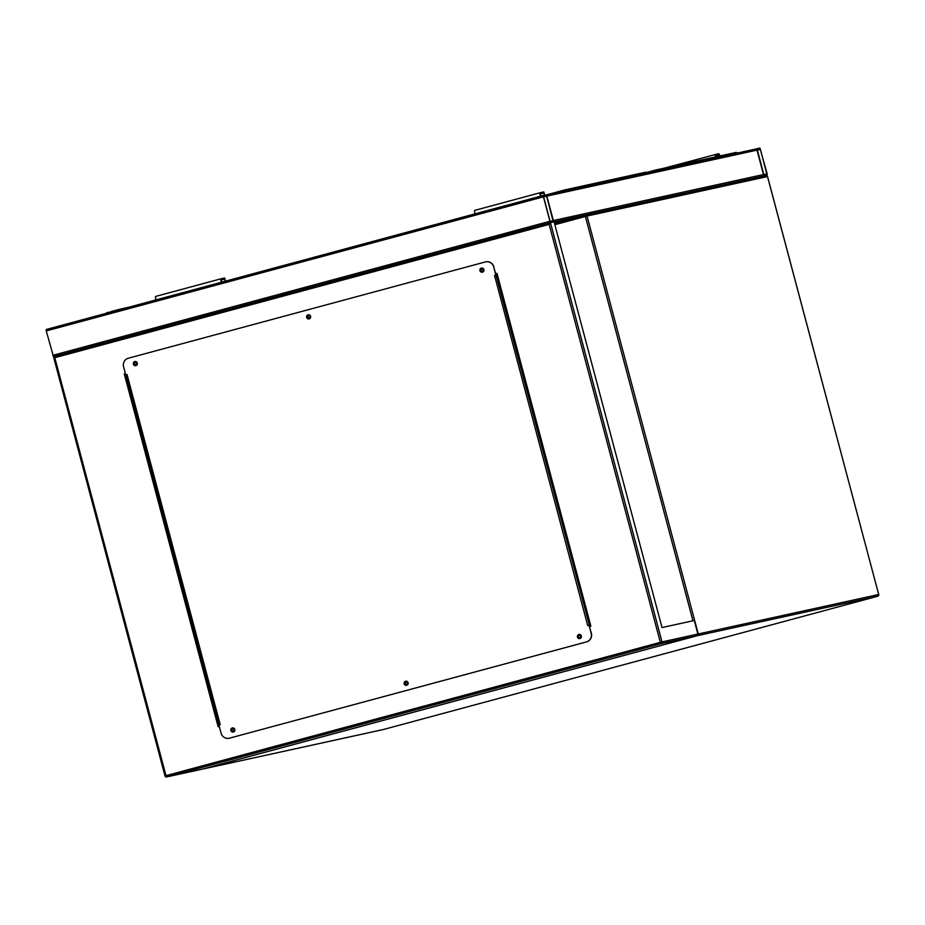 <?xml version="1.0" encoding="UTF-8"?>
<svg xmlns="http://www.w3.org/2000/svg" width="925" height="925" viewBox="0 0 925 925"><rect width="100%" height="100%" fill="white"/><g stroke="black" fill="none" stroke-linecap="round" stroke-linejoin="round"><path stroke-width="1.39" d="M755.401 149.11L546.247 194.874L755.343 149.122A1.399 1.353 77.7 0 1 757.008 150.127L763.507 174.548L553.347 220.543L546.848 196.112L546.12 194.84L543.218 195.464L550.444 222.613L553.347 221.977L553.347 220.543L546.848 196.112A1.399 1.353 -102.3 0 0 545.241 195.094M763.507 174.548L764.235 175.831L767.137 175.195L767.137 173.761L759.911 148.058L757.008 148.682L757.008 150.127L763.507 174.548A1.399 1.353 77.7 0 1 762.593 176.247M550.444 222.613L554.075 221.815L662.022 627.555L694.282 620.49L697.889 634.064L662.011 641.915L550.444 222.613L53.477 356.622L54.783 357.709L549.138 224.393L550.444 222.613L53.477 356.622L46.25 330.919L46.25 329.485L543.218 195.476L46.25 329.485M546.617 196.158L543.449 196.852L549.947 221.283L553.115 221.121L546.617 196.158L543.495 197.002M757.008 148.682L755.552 149.075L757.008 148.694M383.274 729.548A1.399 1.353 -102.3 0 0 383.401 729.513L877.756 596.209L697.3 635.695L202.945 768.999L383.401 729.513L877.756 596.209A1.399 1.353 -102.3 0 0 878.704 594.497L767.542 176.536L587.04 216.034L698.248 633.983L878.704 594.497L767.496 176.548A1.399 1.353 -102.3 0 0 765.819 175.542L585.49 215.005M757.24 149.538L763.738 174.501L766.906 174.339L760.408 149.376L757.24 149.538M123.719 308.592L124.343 308.43M125.095 308.222L124.332 308.395M135.836 364.681A1.156 1.122 77.7 0 1 134.449 363.826A1.156 1.122 77.7 0 1 135.281 362.427A1.156 1.122 77.7 0 1 136.623 363.294A1.156 1.122 77.7 0 1 135.836 364.681A1.156 1.122 -102.3 0 1 135.374 362.415M309.112 317.957A1.156 1.122 77.7 0 1 307.736 317.102A1.156 1.122 77.7 0 1 308.568 315.703A1.156 1.122 77.7 0 1 309.91 316.57A1.156 1.122 77.7 0 1 309.112 317.957M308.661 315.691A1.156 1.122 -102.3 0 0 309.158 317.946M482.399 271.222A1.156 1.122 77.7 0 1 481.023 270.366A1.156 1.122 77.7 0 1 481.856 268.978A1.156 1.122 77.7 0 1 483.185 269.846A1.156 1.122 77.7 0 1 482.399 271.222M481.948 268.955A1.156 1.122 -102.3 0 0 482.445 271.21M579.894 637.614A1.156 1.122 77.7 0 1 578.507 636.758A1.156 1.122 77.7 0 1 579.351 635.359A1.156 1.122 77.7 0 1 580.68 636.227A1.156 1.122 77.7 0 1 579.894 637.614A1.156 1.122 -102.3 0 1 579.432 635.336M406.607 684.338A1.156 1.122 77.7 0 1 405.219 683.482A1.156 1.122 77.7 0 1 406.063 682.083A1.156 1.122 77.7 0 1 407.393 682.951A1.156 1.122 77.7 0 1 406.607 684.338M406.156 682.072A1.156 1.122 -102.3 0 0 406.642 684.327M233.32 731.062A1.156 1.122 77.7 0 1 231.932 730.207A1.156 1.122 77.7 0 1 232.776 728.819A1.156 1.122 77.7 0 1 234.106 729.686A1.156 1.122 77.7 0 1 233.32 731.062A1.156 1.122 -102.3 0 1 232.869 728.796M496.991 273.372L495.684 273.731L496.991 273.361L590.867 626.179L589.56 626.526M219.271 726.379L218.138 726.692L124.262 373.873L125.395 373.573L124.447 373.839L218.312 726.645M697.889 634.064L696.583 635.857L202.136 769.184M549.138 224.393L660.346 642.343L165.991 775.659L166.708 776.931L202.228 769.161L696.594 635.845L661.063 643.627L166.708 776.931A1.399 1.353 77.7 0 1 165.043 775.925L165.991 775.659L54.783 357.709M53.477 356.622L164.997 775.936A1.399 1.399 0 0 0 166.65 776.942L202.182 769.172M233.377 732.022A2.104 2.035 77.7 0 1 230.868 730.472A2.104 2.035 77.7 0 1 232.395 727.929A2.104 2.035 77.7 0 1 234.811 729.501A2.104 2.035 77.7 0 1 233.377 732.022A2.104 2.035 77.7 0 1 231.042 730.38A2.104 2.035 77.7 0 1 232.476 727.906L232.476 727.906M406.665 685.298A2.104 2.035 77.7 0 1 404.156 683.737A2.104 2.035 77.7 0 1 405.67 681.205A2.104 2.035 77.7 0 1 408.098 682.777A2.104 2.035 77.7 0 1 406.665 685.298A2.104 2.035 77.7 0 1 404.317 683.656A2.104 2.035 77.7 0 1 405.763 681.182L405.763 681.182M579.952 638.562A2.104 2.035 77.7 0 1 577.443 637.013A2.104 2.035 77.7 0 1 578.957 634.469A2.104 2.035 77.7 0 1 581.386 636.042A2.104 2.035 77.7 0 1 579.952 638.562A2.104 2.035 77.7 0 1 577.605 636.92A2.104 2.035 77.7 0 1 579.05 634.457L579.05 634.457M482.468 272.181A2.104 2.035 77.7 0 1 479.948 270.632A2.104 2.035 77.7 0 1 481.474 268.088A2.104 2.035 77.7 0 1 483.902 269.661A2.104 2.035 77.7 0 1 482.468 272.181A2.104 2.035 77.7 0 1 480.121 270.539A2.104 2.035 77.7 0 1 481.567 268.065L481.567 268.065M309.181 318.905A2.104 2.035 77.7 0 1 306.661 317.356A2.104 2.035 77.7 0 1 308.187 314.812A2.104 2.035 77.7 0 1 310.615 316.396A2.104 2.035 77.7 0 1 309.181 318.905A2.104 2.035 77.7 0 1 306.834 317.263A2.104 2.035 77.7 0 1 308.279 314.801L308.279 314.801M135.894 365.641A2.104 2.035 77.7 0 1 133.385 364.08A2.104 2.035 77.7 0 1 134.9 361.548A2.104 2.035 77.7 0 1 137.328 363.12A2.104 2.035 77.7 0 1 135.894 365.641A2.104 2.035 77.7 0 1 133.547 363.999A2.104 2.035 77.7 0 1 134.992 361.525L134.992 361.525M493.696 266.967L496.043 275.072L494.551 275.465L587.71 625.566L589.017 625.207L591.179 633.359A7.018 6.776 77.7 0 1 586.45 641.904L229.412 738.185A7.018 6.776 77.7 0 1 221.075 733.155L218.901 725.015L220.208 724.668L127.06 374.567L125.754 374.914L123.58 366.774A7.018 6.776 77.7 0 1 128.321 358.229L485.347 261.948A7.018 6.776 77.7 0 1 493.696 266.967L495.858 275.118L494.551 275.465M496.043 275.072L589.375 625.138L590.462 624.895L589.815 625.069A3.515 0.925 74.9 0 0 589.826 625.069A3.515 0.925 74.9 0 0 589.838 625.069M586.45 641.904L586.623 641.869A7.018 6.776 -102.3 0 0 591.364 633.313L589.017 625.207M127.06 374.567L125.754 374.914M586.623 641.869L229.412 738.185M493.881 266.932A7.018 6.776 -102.3 0 0 485.741 261.856M219.213 724.934L126.066 374.845L219.26 724.923M590.462 624.895A3.515 0.925 -105.1 0 0 590.474 624.895A3.515 0.925 -105.1 0 1 590.474 624.895L589.375 625.138M497.373 274.794A3.515 0.925 -105.1 0 0 497.315 274.794L496.228 275.037M106.271 313.032A2.81 2.706 77.7 0 0 105.912 313.39L120.978 308.973L121.857 309.493M121.036 308.962L128.101 307.412L121.36 309.228M107.288 313.02L106.329 313.286M544.675 195.152L543.819 191.938L540.2 192.724A2.463 0.648 74.9 0 0 540.188 192.724A2.463 0.648 74.9 0 0 540.512 196.204M474.791 210.357L540.188 192.724L474.803 210.357A2.463 0.648 74.9 0 0 474.791 210.357A2.463 0.648 74.9 0 0 475.115 213.837M544.409 195.21L543.819 193.013L540.466 193.741L540.824 196.112M540.339 193.949L543.819 193.013M225.284 281.2L224.706 279.061L221.352 279.789L221.722 282.171M224.706 279.061L221.225 279.998M225.55 281.131L224.706 277.986L221.087 278.772A2.463 0.648 74.9 0 0 221.075 278.772A2.463 0.648 74.9 0 0 221.399 282.252M155.689 296.416L221.075 278.772L155.701 296.405A2.463 0.648 74.9 0 0 155.689 296.416A2.463 0.648 74.9 0 0 156.013 299.885M664.705 168.038L718.656 153.677A2.463 0.648 -105.1 0 1 719.928 155.955M715.673 156.88L715.025 154.463M715.95 156.822L715.568 155.423L718.922 154.695L719.662 156.013M692.952 620.779L585.375 216.473L554.838 224.706M554.087 221.873L585.375 215.028L585.375 216.473L587.04 216.034A1.399 1.353 -102.3 0 0 585.375 215.028L554.48 223.364L585.363 215.039M877.756 596.209A1.399 1.399 0 0 0 878.75 594.486L878.704 594.509M383.401 729.513A1.399 1.399 0 0 1 383.343 729.536L202.887 769.022A1.399 1.399 0 0 1 202.644 769.045A1.399 1.353 -102.3 0 0 202.945 768.999L202.864 768.987M697.138 635.625L697.3 635.695A1.399 1.353 -102.3 0 0 698.248 633.983L697.057 634.296M546.848 196.112L757.008 150.127M554.225 222.382L574.911 217.849L554.225 222.382M46.25 330.919L543.218 196.909M52.748 355.339L549.727 221.329M543.391 196.482L546.351 195.684M549.993 221.433L553.115 220.589M764.235 175.831L762.952 176.166M760.142 148.902L757.182 149.7M760.408 149.376L757.274 150.22M766.906 173.808L763.784 174.652M53.523 356.807L165.043 775.925M662.011 641.915A1.399 1.353 77.7 0 1 661.063 643.627L660.346 642.343L662.011 641.915M646.298 172.755A0.705 0.705 0 0 0 645.465 172.247A0.705 0.682 -102.3 0 1 646.263 172.755L566.065 190.538M565.221 190.723L566.007 190.319A0.705 0.682 -102.3 0 0 565.198 189.81L547.23 194.655L565.163 189.822A0.705 0.682 -102.3 0 0 565.175 189.822L645.465 172.247A0.705 0.682 -102.3 0 0 645.43 172.258L565.233 189.81M565.198 189.81A0.705 0.705 0 0 0 565.175 189.822L565.175 190.538L561.348 191.567M107.265 312.534L111.578 311.864M736.878 152.926A0.705 0.705 0 0 0 736.057 152.428A0.705 0.682 -102.3 0 1 736.855 152.937L656.657 170.709M655.813 170.894L656.6 170.501A0.705 0.682 -102.3 0 0 655.79 169.992L646.217 172.57L655.756 169.992A0.705 0.682 -102.3 0 0 655.756 169.992L736.057 152.428A0.705 0.682 -102.3 0 0 736.022 152.428L655.825 169.98M655.79 169.992A0.705 0.705 0 0 0 655.756 169.992L655.756 170.709L651.94 171.749M715.615 155.585L718.922 154.695M767.542 176.536A1.399 1.399 0 0 0 765.888 175.53L585.433 215.016A1.399 1.399 0 0 0 585.363 215.028M120.978 308.973L111.15 311.517"/></g></svg>
